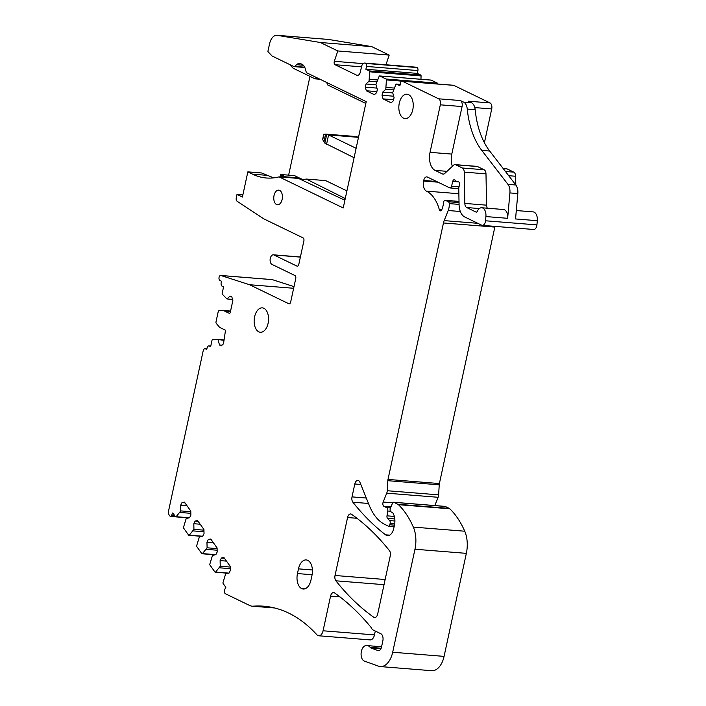 <?xml version="1.0" encoding="UTF-8"?>
<svg xmlns="http://www.w3.org/2000/svg" width="706" height="706" viewBox="0 0 706 706"><rect width="100%" height="100%" fill="white"/><g stroke="black" fill="none" stroke-linecap="round" stroke-linejoin="round"><path stroke-width="1.06" d="M354.306 136.417L325.598 134.114L328.581 134.943L356.124 148.295M356.098 136.585L358.63 137.352M324.522 134.255L325.59 134.114L323.904 141.906L324.831 143.141L354.094 157.703M323.904 141.906L322.642 139.364L323.772 134.158M224.429 558.234L221.428 557.987L223.873 557.458L230.235 566.38L230.332 570.492L229.018 573.104L225.655 573.846L223.025 582.468A0.98 0.574 94.6 0 0 223.158 583.562L225.832 587.313L224.658 589.642A2.445 1.43 94.6 0 0 224.773 593.111A4.898 2.868 94.6 0 0 225.646 593.852L249.65 605.483A19.574 11.464 94.6 0 0 252.148 606.18A19.574 11.464 94.6 0 0 253.207 606.18A195.747 114.672 94.6 0 1 263.735 606.198A195.747 114.672 94.6 0 1 295.558 616.841A195.747 114.672 94.6 0 1 316.888 634.782A6.848 4.015 94.6 0 0 318.75 635.779A6.848 4.015 94.6 0 0 323.074 630.785L330.567 596.129A4.898 2.868 94.6 0 1 333.656 592.555A4.898 2.868 94.6 0 1 334.582 592.908A356.477 208.826 94.6 0 1 370.747 626.999A10.193 5.966 94.6 0 1 371.744 628.569A4.889 2.868 94.6 0 0 373.006 629.946L380.816 633.732A5.869 3.442 94.6 0 1 382.837 640.951L381.505 647.075A4.898 2.868 94.6 0 1 378.416 650.65A4.898 2.868 94.6 0 1 377.975 650.553L371.171 648.099A4.898 2.868 94.6 0 1 370.156 647.331A9.787 5.736 94.6 0 0 367.252 645.611A9.787 5.736 94.6 0 0 366.723 645.611A10.193 5.966 94.6 0 1 366.255 645.611A7.828 4.589 94.6 0 0 361.181 652.503A7.828 4.589 94.6 0 0 364.358 661.072L378.531 666.182A19.574 11.464 94.6 0 0 380.313 666.57A19.574 11.464 94.6 0 0 392.686 652.247L414.96 549.233A24.472 14.332 94.6 0 0 413.337 527.1A92.98 54.468 94.6 0 0 398.422 504.675A4.898 2.868 94.6 0 0 397.849 504.26L393.842 502.319A1.959 1.147 94.6 0 0 393.595 502.257A1.959 1.147 94.6 0 0 392.518 503.166L390.383 508.223A2.445 1.43 94.6 0 0 391.027 511.876L392.395 512.538A2.445 1.43 94.6 0 1 392.915 513.033A11.755 6.883 94.6 0 1 394.469 525.114L393.736 528.485A9.787 5.736 94.6 0 1 387.559 535.625A9.787 5.736 94.6 0 1 385.573 534.821A342.56 200.68 94.6 0 1 352.876 502.213A4.898 2.868 94.6 0 1 352.02 496.892L354.809 483.989A4.898 2.868 94.6 0 1 357.907 480.424A4.898 2.868 94.6 0 1 359.936 482.304L369.37 505.646A53.832 31.532 94.6 0 0 384.876 524.452L388.344 526.138A1.959 1.147 94.6 0 0 388.591 526.199A1.959 1.147 94.6 0 0 389.827 524.779L390.136 523.349A2.445 1.43 94.6 0 0 389.633 520.587L387.541 518.38A2.445 1.43 94.6 0 1 386.994 515.83L387.77 511.029A2.939 1.721 94.6 0 0 386.72 507.676L383.976 506.343A2.939 1.721 94.6 0 1 383.173 502.037L386.72 493.167A4.898 2.868 94.6 0 0 387.25 490.732L387.832 480.698A4.898 2.868 94.6 0 1 388 479.427L443.456 222.964A9.787 5.736 94.6 0 1 444.162 220.616L448.195 210.52A9.787 5.736 94.6 0 0 449.245 203.602A2.445 1.43 94.6 0 0 448.319 201.739L445.512 200.38A2.445 1.43 94.6 0 0 445.204 200.292A2.445 1.43 94.6 0 0 443.589 202.445L443.509 203.134A15.664 9.178 94.6 0 1 441.779 209.726A2.445 1.43 94.6 0 1 440.438 210.856A2.445 1.43 94.6 0 1 439.317 209.611A39.148 22.936 94.6 0 0 426.424 191.123A8.216 4.81 94.6 0 1 423.6 181.027L423.715 180.462A4.898 2.868 94.6 0 1 426.812 176.888A4.898 2.868 94.6 0 1 427.439 177.065L449.731 187.867A2.445 1.43 94.6 0 0 450.04 187.955A2.445 1.43 94.6 0 0 451.566 186.26L452.731 181.424A2.445 1.43 94.6 0 1 454.258 179.739A2.445 1.43 94.6 0 1 454.946 180.118L455.202 180.418A4.898 2.868 94.6 0 0 455.952 181.01L457.091 181.566A4.898 2.868 94.6 0 0 457.717 181.733A4.898 2.868 94.6 0 0 458.123 181.716A2.445 1.43 94.6 0 1 458.326 181.707A2.445 1.43 94.6 0 1 459.482 184.804L458.856 187.567A2.445 1.43 94.6 0 0 458.768 188.52L459.077 204.608A14.685 8.604 94.6 0 0 464.672 216.945L481.66 225.188A4.898 2.868 94.6 0 0 482.286 225.355A4.898 2.868 94.6 0 0 485.534 220.784L485.904 216.565A8.322 4.871 94.6 0 0 481.721 207.758A8.322 4.871 94.6 0 0 477.309 211.288A1.959 1.147 94.6 0 1 476.268 212.118A1.959 1.147 94.6 0 1 476.02 212.056L466.71 207.538A4.898 2.868 94.6 0 1 464.839 203.425L464.239 172.123A4.898 2.868 94.6 0 0 462.377 168.01L455.732 164.789A4.898 2.868 94.6 0 0 455.105 164.622A4.898 2.868 94.6 0 0 453.499 165.266L444.709 173.482A4.898 2.868 94.6 0 1 443.103 174.135A4.898 2.868 94.6 0 1 442.477 173.958L435.09 170.375A14.685 8.604 94.6 0 1 430.051 152.337L440.323 104.823A4.898 2.868 94.6 0 0 438.638 98.805L460.383 100.552L463.613 102.114A9.787 5.736 94.6 0 1 467.266 109.086A73.406 43.004 94.6 0 0 481.774 150.396L507.967 184.372L515.874 185.007L489.682 151.031A73.406 43.004 94.6 0 1 475.173 109.721A9.787 5.736 94.6 0 0 471.511 102.749L468.29 101.187L490.035 102.935A4.898 2.868 94.6 0 1 491.711 108.945L484.413 142.736M515.874 185.007A9.787 5.736 94.6 0 1 517.816 193.559L515.557 218.948L537.301 220.696L536.922 224.905A4.898 2.868 94.6 0 1 533.683 229.485L482.286 225.355M507.967 184.372A9.787 5.736 94.6 0 1 509.908 192.923L517.816 193.559M452.361 166.334A14.685 8.604 94.6 0 1 451.787 154.084L462.068 106.562A4.898 2.868 94.6 0 0 460.383 100.552M455.105 164.622L476.85 166.36A4.898 2.868 94.6 0 1 477.477 166.537L484.122 169.758A4.898 2.868 94.6 0 1 485.984 173.87L486.584 205.172A4.898 2.868 94.6 0 0 487.361 208.217M481.721 207.758L503.466 209.505A8.322 4.871 94.6 0 1 507.649 218.313L509.908 192.923M516.307 210.538L533.118 211.888A8.322 4.871 94.6 0 1 537.301 220.696M517.013 210.591A4.898 2.868 94.6 0 1 516.43 209.126M515.804 184.919L515.636 176.253A4.898 2.868 94.6 0 0 513.774 172.14L507.129 168.919A4.898 2.868 94.6 0 0 506.502 168.743L503.122 168.469M271.881 279.602A2.568 1.5 94.6 0 1 272.084 279.594A2.568 1.5 94.6 0 1 272.287 279.629L293.996 286.618M345.102 199.304L342.366 199.083L298.488 178.424L279.055 176.862L343.222 207.97L366.211 101.646L306.819 72.85A1.959 1.147 94.6 0 1 306.175 71.933L305.336 68.941A9.787 5.736 94.6 0 0 302.115 64.334L301.003 63.796A9.787 5.736 94.6 0 0 299.759 63.452A9.787 5.736 94.6 0 0 296.591 64.696L294.746 66.39A1.959 1.147 94.6 0 1 294.111 66.638A1.959 1.147 94.6 0 1 293.864 66.567L272.092 56.012L267.883 51.564L269.551 43.851A11.746 6.883 94.6 0 1 276.964 35.3L328.361 39.43A11.746 6.883 94.6 0 1 328.705 39.465L371.735 46.622L389.191 55.086L385.953 64.776M276.964 35.3A11.746 6.883 94.6 0 1 277.308 35.344L320.347 42.501L337.795 50.956L334.335 61.307A2.445 1.43 94.6 0 0 335.068 64.714L356.706 75.198A4.898 2.868 94.6 0 0 357.333 75.374A4.898 2.868 94.6 0 0 360.422 71.809L361.543 66.629A4.898 2.868 94.6 0 1 364.631 63.063L416.028 67.185A4.898 2.868 94.6 0 1 416.655 67.361L417.061 67.555A2.445 1.43 94.6 0 1 417.899 70.565L417.29 73.389L420.688 75.039A0.98 0.574 94.6 0 1 421.067 75.93L420.97 79.266M430.907 80.096A0.98 0.574 94.6 0 1 431.163 80.113L437.429 83.149A0.98 0.574 94.6 0 1 437.799 84.005M393.595 99.731L383.049 98.884L391.142 102.811L393.374 100.773L394.063 97.596L392.677 92.636L395.845 84.499A0.98 0.574 94.6 0 1 396.507 84.102L399.905 85.744L400.514 82.92A2.445 1.43 94.6 0 1 402.058 81.137L453.455 85.267A2.445 1.43 94.6 0 1 453.764 85.355L490.035 102.935M387.25 490.732L438.638 494.853L439.229 484.819A4.898 2.868 94.6 0 1 439.397 483.557L494.844 227.085A9.787 5.736 94.6 0 1 495.021 226.379M438.638 494.853A4.898 2.868 94.6 0 1 438.117 497.289L434.808 505.567M444.727 506.405A1.959 1.147 94.6 0 1 444.983 506.378A1.959 1.147 94.6 0 1 445.239 506.449L449.245 508.391A4.898 2.868 94.6 0 1 449.81 508.797A92.98 54.468 94.6 0 1 464.733 531.221A24.472 14.332 94.6 0 1 466.348 553.354L444.074 656.377A19.574 11.464 94.6 0 1 431.701 670.7L380.313 666.57M323.074 630.785L374.471 634.906L375.301 631.058M374.471 634.906A6.848 4.015 94.6 0 1 370.147 639.901L318.75 635.779M226.485 561.12L220.104 560.608L221.428 557.987M230.253 567.059L220.246 566.256L220.104 560.608M211.27 539.781L208.27 539.543L210.723 539.005L217.086 547.935L217.183 552.039L215.868 554.651L212.506 555.393L209.867 564.015A0.98 0.574 94.6 0 0 210.009 565.118L214.924 572.019A0.98 0.574 94.6 0 0 215.604 572.054L220.246 566.256M219.46 567.8L230.288 568.674M213.327 542.667L206.955 542.155L208.27 539.543M217.104 548.606L207.096 547.803L206.955 542.155M198.121 521.337L195.121 521.09L197.565 520.551L203.928 529.482L204.034 533.595L202.71 536.207L199.348 536.948L196.718 545.57A0.98 0.574 94.6 0 0 196.85 546.665L201.775 553.575A0.98 0.574 94.6 0 0 202.445 553.601L207.096 547.803M206.311 549.356L217.139 550.221M200.177 524.223L193.806 523.711L195.121 521.09M203.946 530.162L193.938 529.359L193.806 523.711M184.972 502.884L181.971 502.646L184.416 502.107L190.779 511.038L190.876 515.142L189.561 517.754L186.199 518.495L183.569 527.117A0.98 0.574 94.6 0 0 183.701 528.22L188.617 535.122A0.98 0.574 94.6 0 0 189.296 535.157L193.938 529.359M193.162 530.903L203.99 531.777M187.028 505.77L180.648 505.258L181.971 502.646M190.796 511.709L180.789 510.906L180.648 505.258M224.005 340.354L216.998 339.357L212.568 339.674A0.98 0.574 94.6 0 0 212.003 340.389L210.644 346.672L209.294 346.019A2.939 1.721 94.6 0 0 208.914 345.914A2.939 1.721 94.6 0 0 207.061 348.058L206.761 349.47L205.411 348.817A2.939 1.721 94.6 0 0 205.031 348.711A2.939 1.721 94.6 0 0 203.169 350.873L168.699 510.314A4.898 2.868 94.6 0 0 169.44 515.495L169.581 515.698A2.445 1.43 94.6 0 0 170.367 516.201A2.445 1.43 94.6 0 0 171.62 515.248L172.793 512.927L175.467 516.677A0.98 0.574 94.6 0 0 176.138 516.704L180.789 510.906M180.004 512.459L190.832 513.324M316.826 77.704L315.838 78.613A1.959 1.147 94.6 0 1 315.203 78.86A1.959 1.147 94.6 0 1 314.955 78.79L293.175 68.235L289.689 64.546M365.823 103.455L327.911 85.073A1.959 1.147 94.6 0 1 327.266 84.155L326.807 82.54M376.722 81.808L369.053 81.19L369.67 71.809L421.067 75.93M376.016 84.799L365.99 83.988L369.053 81.19M376.942 88.1L365.302 87.165L365.99 83.988M376.863 91.621L366.317 90.774L365.302 87.165M393.454 89.918L385.794 89.3L386.403 79.919A0.98 0.574 94.6 0 0 386.032 79.019L379.766 75.983A0.98 0.574 94.6 0 0 379.113 76.389L375.936 84.526L377.331 89.486L376.642 92.662L374.409 94.701L366.317 90.774M392.748 92.91L382.723 92.107L385.794 89.3M393.674 96.21L382.034 95.284L382.723 92.107M383.049 98.884L382.034 95.284M221.975 345.19L219.504 344.987L218.075 339.877M232.53 299.397L226.926 298.947L230.085 296.061L231.833 296.908L232.848 300.518L230.306 312.281A1.465 0.856 94.6 0 1 229.379 313.349A1.465 0.856 94.6 0 1 229.185 313.296L223.678 310.631A4.898 2.868 94.6 0 0 223.052 310.455A4.898 2.868 94.6 0 0 222.796 310.455L219.028 310.728A1.465 0.856 94.6 0 0 218.18 311.796L216.018 321.795A1.465 0.856 94.6 0 0 216.292 323.41L219.231 326.931A4.898 2.868 94.6 0 0 220.016 327.566L225.523 330.24L223.484 343.804L221.26 345.843L219.504 344.987M279.055 176.862A107.665 63.072 94.6 0 1 266.391 178A107.665 63.072 94.6 0 1 252.607 174.179L247.841 171.867L242.396 197.045L236.995 194.424L236.281 197.751A2.939 1.721 94.6 0 0 237.145 201.281L263.832 218.869L303.042 237.878A2.445 1.43 94.6 0 1 303.889 240.887L298.797 264.406A2.445 1.43 94.6 0 1 297.252 266.197A2.445 1.43 94.6 0 1 296.944 266.109L273.999 254.99A4.898 2.868 94.6 0 0 273.372 254.813A4.898 2.868 94.6 0 0 270.186 258.917A4.898 2.868 94.6 0 0 271.969 264.397L294.905 275.516A2.445 1.43 94.6 0 1 295.752 278.526L290.66 302.044A2.445 1.43 94.6 0 1 289.116 303.836A2.445 1.43 94.6 0 1 288.807 303.748L249.589 284.739L293.643 288.277M258.811 331.829A12.231 7.166 94.6 0 1 254.363 318.132A12.231 7.166 94.6 0 1 262.332 307.869A12.231 7.166 94.6 0 1 263.894 308.301A12.231 7.166 94.6 0 1 268.342 321.998A12.231 7.166 94.6 0 1 260.373 332.261A12.231 7.166 94.6 0 1 258.811 331.829M403.497 118.158A12.231 7.166 94.6 0 1 403.488 118.149A12.231 7.166 94.6 0 1 399.049 104.453A12.231 7.166 94.6 0 1 407.018 94.198A12.231 7.166 94.6 0 1 408.58 94.63A12.231 7.166 94.6 0 1 413.028 108.327A12.231 7.166 94.6 0 1 405.059 118.59A12.231 7.166 94.6 0 1 403.497 118.158M301.665 588.592A12.231 7.166 94.6 0 1 297.464 573.563L298.479 568.86A12.231 7.166 94.6 0 1 306.201 559.929A12.231 7.166 94.6 0 1 307.772 560.361A12.231 7.166 94.6 0 1 307.781 560.37A12.231 7.166 94.6 0 1 311.973 575.399L310.958 580.103A12.231 7.166 94.6 0 1 303.227 589.025A12.231 7.166 94.6 0 1 301.674 588.592A12.231 7.166 94.6 0 1 301.665 588.592L304.842 588.848M216.998 339.357L224.067 339.921M226.926 298.947L222.381 294.278A0.98 0.574 94.6 0 1 222.205 293.202L223.564 286.918L222.214 286.265A2.939 1.721 94.6 0 1 221.207 282.638L221.507 281.244L219.954 280.494A2.568 1.5 94.6 0 1 219.019 277.617A2.568 1.5 94.6 0 1 220.696 275.464A2.568 1.5 94.6 0 1 220.899 275.508L249.589 284.739M236.995 194.424L242.864 194.891M288.63 175.141L309.978 76.38M320.347 42.501L371.735 46.622M337.795 50.956L389.191 55.086M364.631 63.063A4.898 2.868 94.6 0 1 365.258 63.231L416.655 67.361M369.67 71.809A0.98 0.574 94.6 0 0 369.3 70.909L365.893 69.259L366.502 66.435A2.445 1.43 94.6 0 0 365.664 63.434L365.258 63.231M365.893 69.259L417.29 73.389M369.467 79.31L377.534 79.954M386.2 87.42L394.266 88.065M402.058 81.137A2.445 1.43 94.6 0 1 402.376 81.225L453.764 85.355M389.403 550.583A4.898 2.868 94.6 0 1 390.25 555.913L377.701 613.973A4.898 2.868 94.6 0 1 374.612 617.547A4.898 2.868 94.6 0 1 373.695 617.203A342.56 200.68 94.6 0 1 335.88 580.809A4.898 2.868 94.6 0 1 335.032 575.487L347.564 517.533A4.898 2.868 94.6 0 1 350.653 513.959A4.898 2.868 94.6 0 1 351.57 514.303A342.56 200.68 94.6 0 1 389.403 550.583M438.638 98.805L402.376 81.225M345.26 198.536L306.263 179.05L325.704 180.612L346.92 190.894M286.918 177.497L280.697 174.506L294.49 175.609L299.256 177.93A107.665 63.072 94.6 0 0 303.465 179.695M276.567 204.511A7.342 4.298 94.6 0 1 273.893 196.294A7.342 4.298 94.6 0 1 278.676 190.135A7.342 4.298 94.6 0 1 279.62 190.391A7.342 4.298 94.6 0 1 282.285 198.615A7.342 4.298 94.6 0 1 277.502 204.766A7.342 4.298 94.6 0 1 276.567 204.511M280.52 176.985L280.697 174.506M306.263 179.05L301.78 179.968M273.707 177.868L261.626 172.979L247.841 171.867M358.498 137.343L328.581 134.943L326.551 144.351M326.746 134.255L324.831 143.141M323.948 134.14L322.73 139.77M481.774 150.396L489.682 151.031M467.266 109.086L475.173 109.721M463.613 102.114L471.511 102.749M485.904 216.565L507.649 218.313M485.534 220.784L536.922 224.905M508.691 175.697L515.636 176.253M505.434 171.47L513.774 172.14M503.228 168.602L507.129 168.919M474.803 107.586L491.711 108.945M215.604 572.054L228.938 573.122M202.445 553.601L215.78 554.669M189.296 535.157L202.631 536.225M176.138 516.704L189.473 517.772M171.62 515.248L174.62 515.486M315.838 78.613L319.271 78.887M440.323 104.823L462.068 106.562M430.051 152.337L451.787 154.084M476.02 212.056L476.532 212.091M466.71 207.538L479.356 208.552M464.839 203.425L486.584 205.172M464.239 172.123L485.984 173.87M462.377 168.01L484.122 169.758M455.732 164.789L477.477 166.537M442.477 173.958L443.747 174.064M435.09 170.375L447.013 171.337M296.591 64.696L303.359 65.243M294.746 66.39L304.683 67.185M370.156 647.331L381.169 648.214M371.171 648.099L380.861 648.876M377.975 650.553L378.875 650.623M230.483 311.434L224.331 310.94M288.807 303.748L289.442 303.801M297.464 573.563L312.105 574.737M298.479 568.86L312.405 569.971M205.411 348.817L206.876 348.932M209.294 346.019L210.759 346.134M223.678 310.631L230.544 311.178M220.899 275.508L272.287 279.629M273.999 254.99L300.377 257.108M296.944 266.109L297.579 266.162M277.308 35.344L328.705 39.465M334.335 61.307L363.122 63.619M335.068 64.714L361.498 66.832M356.706 75.198L357.977 75.304M365.664 63.434L417.061 67.555M366.502 66.435L417.899 70.565M369.3 70.909L420.688 75.039M379.766 75.983L431.163 80.113M386.032 79.019L437.429 83.149M386.403 79.919L401.802 81.155M396.507 84.102L400.196 84.393M452.731 181.424L458.838 181.919M451.566 186.26L459.015 186.861M423.715 180.462L436.573 181.495M423.6 181.027L438.002 182.183M426.424 191.123L458.865 193.726M439.317 209.611L441.744 209.806M445.512 200.38L459.015 201.466M448.319 201.739L459.041 202.604M449.245 203.602L459.077 204.396M448.195 210.52L460.321 211.5M444.162 220.616L477.812 223.317M443.456 222.964L494.844 227.085M388 479.427L439.397 483.557M387.832 480.698L439.229 484.819M386.72 493.167L438.117 497.289M383.173 502.037L392.712 502.796M383.976 506.343L390.939 506.899M386.72 507.676L390.489 507.976M387.77 511.029L390.427 511.241M386.994 515.83L394.354 516.421M387.541 518.38L394.813 518.963M389.633 520.587L394.91 521.01M390.136 523.349L394.716 523.711M389.827 524.779L394.46 525.149M354.809 483.989L360.819 484.475M352.02 496.892L366.299 498.039M352.876 502.213L368.488 503.466M385.573 534.821L389.641 535.148M393.842 502.319L445.239 506.449M397.849 504.26L449.245 508.391M398.422 504.675L449.81 508.797M413.337 527.1L464.733 531.221M414.96 549.233L466.348 553.354M392.686 652.247L444.074 656.377M330.567 596.129L339.93 596.879M253.207 606.18L274.14 607.857M347.564 517.533L356.962 518.283M335.032 575.487L385.149 579.511M335.88 580.809L384.038 584.674M373.695 617.203L375.566 617.353M285.471 176.818L299.256 177.93M252.607 174.179L266.391 175.291M283.988 177.259L280.794 175.715M355.003 136.452L325.978 134.122M215.242 572.222L228.267 573.263M202.084 553.769L215.118 554.819M188.934 535.324L201.969 536.366M175.776 516.871L188.811 517.922M170.367 516.201L175.415 516.607M315.203 78.86L320.021 79.248M294.111 66.638L304.833 67.502M367.252 645.611L381.575 646.758M208.914 345.914L210.776 346.064M223.052 310.455L230.571 311.055M220.696 275.464L272.084 279.594M273.372 254.813L300.403 256.984M379.643 75.948L431.039 80.078M396.375 84.067L400.205 84.367M457.717 181.733L458.671 181.813M450.04 187.955L458.768 188.661M445.204 200.292L459.015 201.404M388.591 526.199L394.133 526.65M393.595 502.257L444.983 506.378M252.148 606.18L274.643 607.981M205.031 348.711L206.884 348.861"/></g></svg>
